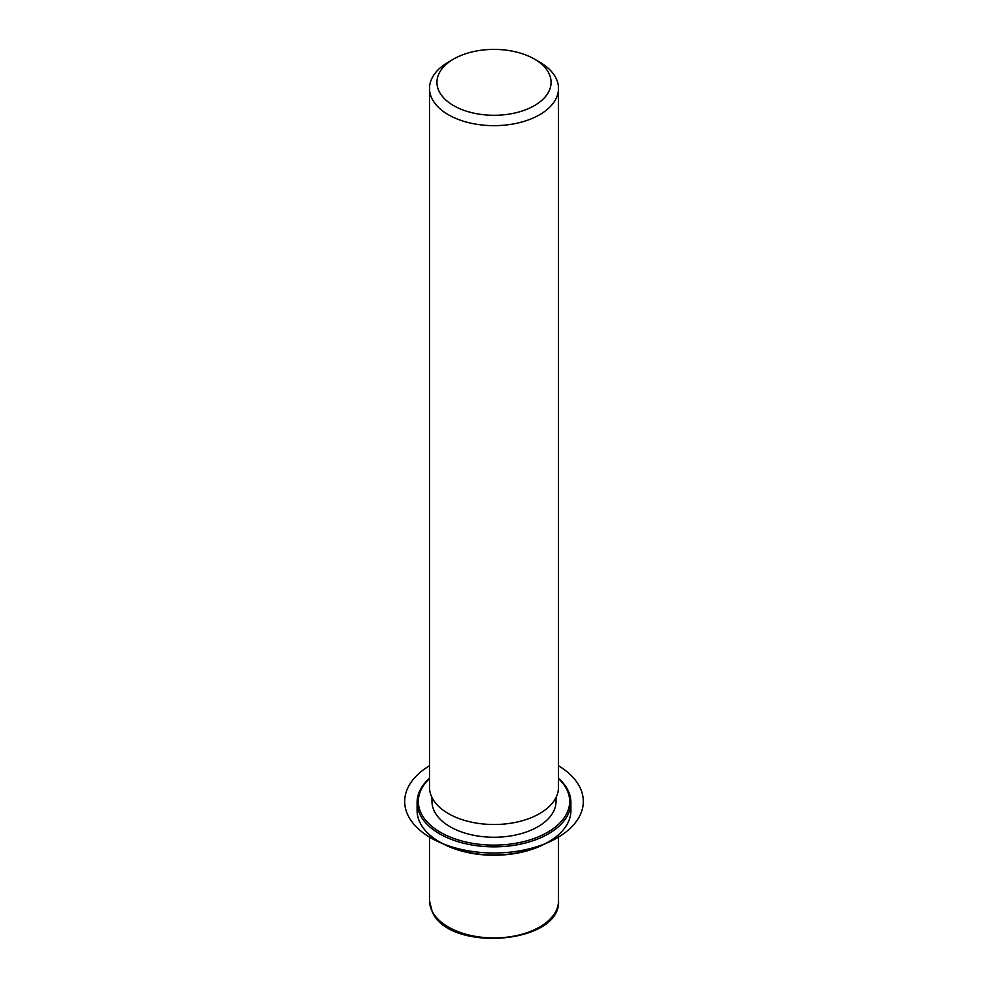 <?xml version="1.0" encoding="UTF-8"?>
<svg xmlns="http://www.w3.org/2000/svg" width="988" height="988" viewBox="0 0 988 988"><rect width="100%" height="100%" fill="white"/><g stroke="black" fill="none" stroke-linecap="round" stroke-linejoin="round"><path stroke-width="1.48" d="M556.022 797.489L556.022 801.441A62.022 35.803 180 0 1 502.818 836.885A62.022 35.803 180 0 1 434.485 811.519A62.022 35.803 180 0 1 431.978 801.441L431.978 797.489M534.347 59.045L539.609 62.083A64.504 37.235 180 0 1 555.898 77.941A64.504 37.235 180 0 1 558.504 88.426L558.504 787.263A64.504 37.235 180 0 1 503.176 824.128A64.504 37.235 180 0 1 432.114 797.748A64.504 37.235 180 0 1 429.496 787.263L429.496 88.426A64.504 37.235 180 0 1 448.391 62.083L453.653 59.045A57.057 32.937 180 0 1 534.347 59.045A57.057 32.937 180 0 1 548.76 73.063A57.057 32.937 180 0 1 510.067 113.953A57.057 32.937 180 0 1 439.252 91.612A57.057 32.937 180 0 1 453.653 59.045M558.504 88.426A64.504 37.235 180 0 1 503.176 125.278A64.504 37.235 180 0 1 432.114 98.899A64.504 37.235 180 0 1 429.496 88.426M558.504 778.272A76.903 44.398 180 0 1 567.804 789.955A76.903 44.398 180 0 1 570.916 802.454L570.916 810.555A76.903 44.398 180 0 1 548.389 841.949L547.513 842.455A75.668 43.682 180 0 1 440.5 842.455L439.623 841.949A76.903 44.398 180 0 1 420.209 823.053A76.903 44.398 180 0 1 417.097 810.555L417.097 802.454A76.903 44.398 180 0 1 429.496 778.272M548.389 841.949A76.903 44.398 180 0 1 439.623 841.949M558.504 778.606A75.668 43.682 180 0 1 566.606 789.14A75.668 43.682 180 0 1 515.304 843.357A75.668 43.682 180 0 1 421.394 813.742A75.668 43.682 180 0 1 429.496 778.606M570.916 802.454A76.903 44.398 180 0 1 504.942 846.407A76.903 44.398 180 0 1 420.209 814.952A76.903 44.398 180 0 1 417.097 802.454M429.496 765.774A89.315 51.561 0 0 0 430.854 837.898A89.315 51.561 0 0 0 556.466 838.293A89.315 51.561 0 0 0 558.504 765.774M558.504 834.737L558.504 900.698A64.504 37.235 180 0 1 503.176 937.563A64.504 37.235 180 0 1 432.114 911.183A64.504 37.235 180 0 1 429.496 900.698L429.496 834.737M558.504 900.698C561.604 943.972 449.491 952.864 432.275 911.899L429.496 900.698"/></g></svg>
